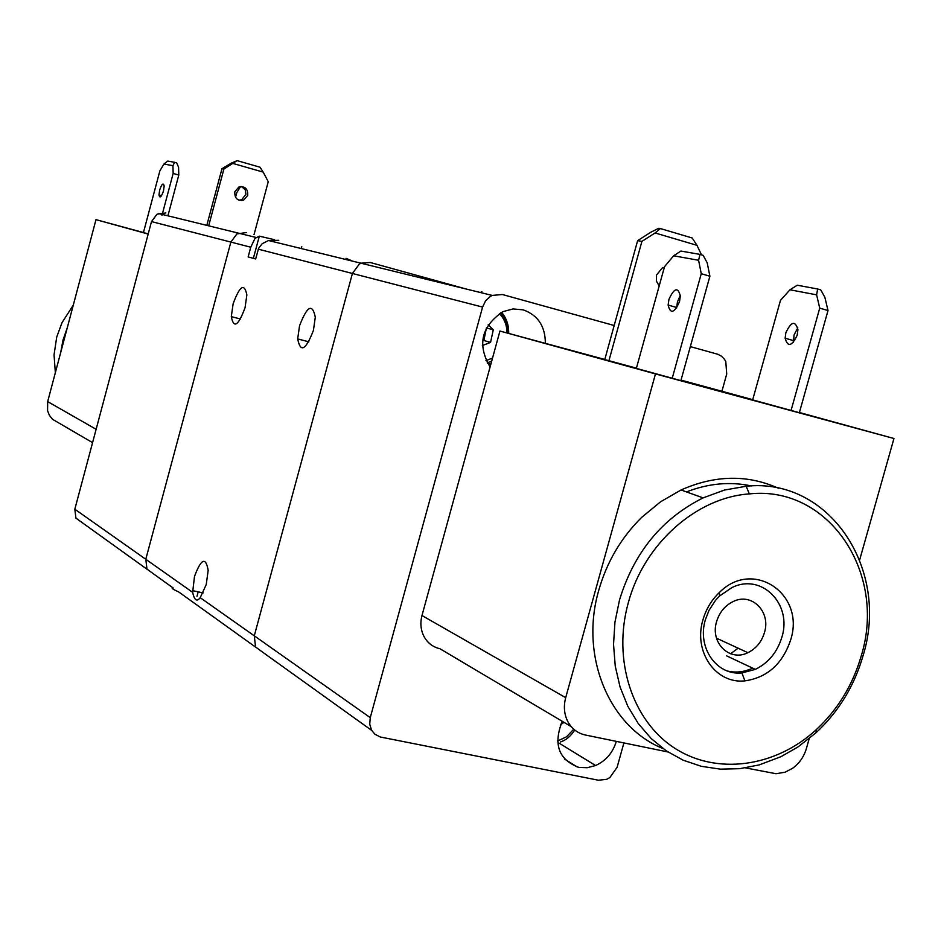 <?xml version="1.0" encoding="UTF-8"?>
<svg xmlns="http://www.w3.org/2000/svg" width="941" height="941" viewBox="0 0 941 941"><rect width="100%" height="100%" fill="white"/><g stroke="black" fill="none" stroke-linecap="round" stroke-linejoin="round"><path stroke-width="1.41" d="M278.783 240.32L268.538 240.52L262.163 243.719L258.587 248.33L255.681 258.963L248.142 256.928L250.741 247.212L255.011 238.391L259.328 236.167L274.572 239.72M623.895 742.931L617.12 767.244L609.839 777.595L606.733 779.301L598.464 780.23L380.305 737.003L374.93 734.251L371.589 730.216L369.719 724.194L370.26 717.642L254.282 635.822L255.564 646.985L264.198 653.289L255.564 646.985L254.282 635.822L352.416 273.466L359.274 264.115L360.991 263.209L370.142 262.468L466.395 289.075M313.435 330.35C305.731 350.252 300.485 353.098 297.685 338.913L299.544 325.762C307.166 305.884 312.424 303.037 315.294 317.223L313.435 330.35M206.244 584.514L200.221 597.676C196.892 602.064 194.364 600.276 192.646 592.336L194.493 576.468C201.174 558.601 205.738 556.566 208.173 570.364L206.244 584.514M146.972 569.093L154.7 574.728L146.972 569.093L145.784 559.272L146.972 569.093M154.7 574.728L173.262 588.054C170.791 587.866 172.626 589.195 178.79 592.007L255.67 647.161M165.851 212.948L157.006 214.195L151.501 221.594L230.863 242.084L236.909 233.921L246.577 232.521L236.909 233.921L230.863 242.084L145.784 559.272L74.821 509.21L75.95 518.15L147.078 569.258M352.604 261.151L346.017 258.316M348.346 260.104L347.323 259.857M245.048 307.742C238.285 325.915 233.709 328.88 231.31 316.623L233.121 303.802C239.814 285.652 244.401 282.7 246.86 294.945L245.048 307.742M143.444 232.533L95.982 219.653L47.673 401.607L47.568 410.723L49.438 415.393L52.52 419.298L92.571 442.635M159.652 190.07C161.828 183.801 163.334 182.448 164.169 185.989L163.487 190.894C161.311 197.163 159.805 198.527 158.982 194.975L159.652 190.07M238.92 200.21L241.743 199.704L245.919 194.258L245.272 189.859L241.566 186.518M234.827 191.752L238.838 187.047C245.06 185.989 248.024 188.765 247.706 195.387L243.695 200.104C237.473 201.151 234.521 198.375 234.827 191.752M231.192 163.181L221.97 168.721L223.887 169.051L237.12 160.64L231.192 163.181M233.121 163.499L263.174 172.109L260.01 167.204L237.12 160.64M263.174 172.109L268.256 181.695L254.046 234.58M235.532 197.304L236.791 192.611L240.578 186.565M172.944 165.675L173.156 173.45L178.79 175.05L178.567 167.263L176.708 162.899L174.591 162.299L172.944 165.675L163.91 164.052L167.698 161.087L174.591 162.299M148.219 233.897L143.432 232.58L159.852 170.933L163.91 164.052M161.958 215.418L173.156 173.45M208.679 225.828L223.887 169.051M206.808 225.369L221.97 168.721M167.91 215.83L178.79 175.05M148.172 234.05L95.982 219.653M490.096 366.99C477.052 344.747 481.357 326.292 502.988 311.624L513.045 308.942L523.172 309.848C537.911 315.106 545.31 326.28 545.357 343.347M616.32 741.367C612.826 752.753 605.91 760.81 595.582 765.527L587.208 767.727L578.844 767.397C558.625 759.716 553.085 744.343 562.236 721.288M690.329 346.617L717.912 354.298L721.535 356.251L724.464 359.286L725.782 361.52L726.723 374.024L721.935 391.209M370.142 262.468L360.991 263.209L359.274 264.115L352.416 273.466L482.58 307.084L485.497 300.979L490.296 296.45L492.202 295.415L502.4 294.521L614.179 325.504M482.568 340.889L483.874 340.489L486.45 327.833M716.595 621.625C719.453 612.297 724.958 605.616 733.121 601.57C751.624 592.124 771.161 611.721 764.445 632.634C761.587 641.962 756.058 648.643 747.872 652.689C729.593 662.052 709.902 642.703 716.595 621.625M752.682 668.145C744.366 672.003 736.038 672.98 727.711 671.086M563.212 721.865L562.883 723.358L561.554 722.57M562.883 723.358L560.73 724.288M488.156 324.821L493.296 329.809L486.603 327.962M493.296 329.809L490.555 342.418L483.874 340.489M490.555 342.418L482.345 345.523M370.26 717.642L482.58 307.084M200.221 597.676L254.282 635.822L352.416 273.466L258.316 249.177M751.424 485.944C730.028 481.392 708.385 483.38 686.483 491.908M663.111 748.613C609.215 727.075 579.48 656.289 598.758 590.301C606.863 561.906 621.201 537.57 641.774 517.291L660.535 501.812L681.084 489.967C714.96 474.97 747.389 474.393 778.36 488.226M619.507 600.005L614.955 622.13L613.532 644.362L615.249 666.157L620.06 686.965L627.823 706.279L638.316 723.629L651.266 738.614L666.334 750.894L683.154 760.187L701.292 766.303L720.3 769.15L739.755 768.668L759.187 764.915L781.042 756.646L797.886 747.013L816.023 732.768C838.525 711.784 854.181 686.189 862.979 655.983C890.139 569.481 829.492 477.205 746.166 486.25L724.417 490.061L703.092 497.895C661.841 518.55 633.975 552.59 619.507 600.005M861.121 656.253C852.699 685.177 837.713 709.69 816.165 729.769C775.372 767.256 716.619 775.525 674.438 748.024C632.234 720.688 612.356 659.853 628.306 602.746C643.926 544.016 696.352 497.436 749.342 493.907C829.009 485.144 887.14 573.375 861.121 656.253M705.374 619.743L708.996 610.356L715.56 600.299L719.618 595.971L731.769 587.678C761.434 572.528 792.581 603.981 781.83 637.328C777.254 652.231 768.421 662.923 755.317 669.392L741.92 672.921C716.572 675.756 696.858 647.467 705.374 619.743M702.939 619.896C693.152 651.737 715.83 684.178 744.884 680.872C767.268 677.591 782.524 663.981 790.616 640.045C805.778 594.171 753.047 558.131 719.3 592.595C711.467 600.111 706.009 609.203 702.939 619.896M730.581 653.76L738.109 648.184M809.178 738.685L806.413 748.471C803.955 756.729 799.38 763.316 792.687 768.232L785.123 772.185L775.984 773.725L745.495 767.903M604.792 359.45L499.942 331.044L421.98 615.532C420.015 623.165 420.733 630.247 424.132 636.763C427.732 643.126 433.013 647.126 439.965 648.749L571.187 726.605M667.981 751.977L585.373 735.015C577.645 733.286 571.81 728.84 567.87 721.676C564.153 714.348 563.424 706.35 565.694 697.669L655.477 373.93L893.95 438.506L859.686 559.836M785.876 332.667C791.228 321.422 795.251 320.41 797.933 329.621L797.203 335.161C791.804 346.406 787.782 347.429 785.135 338.231L785.876 332.667M797.78 327.868L794.051 334.996L793.475 342.301M668.933 299.403C674.191 287.864 677.99 286.746 680.331 296.027L679.52 301.673C674.227 313.212 670.427 314.341 668.122 305.06L668.933 299.403M680.319 295.521L677.438 301.826L676.65 307.989M659.194 285.899L656.371 281.03L656.453 275.078L662.264 267.985L664.346 267.315M680.955 380.352L695.011 384.199L680.931 380.411M660.335 228.545L658.712 228.287L650.784 232.251L637.622 240.649L641.903 241.39L655.112 232.968L660.335 228.545L692.2 237.991L696.975 245.33L701.504 254.858M655.112 232.968L696.975 245.33M709.89 276.219L680.884 380.623L636.351 368.39L664.511 266.726L673.627 255.787L680.884 251.059L699.963 254.399L698.598 260.281L701.257 273.713L709.89 276.219L707.197 262.798L703.174 255.352L699.963 254.399M672.227 378.27L701.257 273.713M828.009 310.542L799.356 412.711L752.659 399.89L780.477 300.355L789.958 289.793L797.274 285.217L817.647 288.993L816.612 294.839L819.729 308.13L828.009 310.542L824.857 297.25L820.728 289.899L817.647 288.993M789.958 289.793L816.612 294.839M791.063 410.464L819.729 308.13M636.422 368.143L604.769 359.556L637.622 240.649M608.933 360.697L641.903 241.39M673.627 255.787L698.598 260.281M499.942 331.044L655.477 373.93M681.025 380.105L752.729 399.678M799.415 412.511L893.95 438.506M151.501 221.594L74.821 509.21M250.741 247.212L230.863 242.084L145.784 559.272L192.646 592.336M67.258 327.856L63.023 339.972L60.695 352.557M55.343 372.707L54.049 354.863L56.731 337.031L61.965 322.751L73.292 305.107M96.123 429.296L47.673 401.607M264.198 653.289L371.707 730.416M487.179 362.908L491.696 361.121M485.944 360.65L492.543 358.074M507.011 332.949C506.952 325.233 504.411 318.776 499.365 313.576M508.669 333.408C508.881 325.257 506.529 318.223 501.612 312.294M557.531 741.038L566.576 736.756L573.739 729.204M577.339 767.044L564.482 759.022M565.694 697.669L421.98 615.532M308.848 341.818L297.685 338.913M203.185 592.924L192.564 590.63M259.328 236.167L253.364 258.34M240.555 319.034L231.31 316.623M301.79 246.695L301.285 248.553M198.186 591.842L196.987 596.3M158.394 213.489L256.105 237.473M268.538 240.52L492.202 295.415M241.743 199.704L243.695 200.104M161.534 195.681L158.982 194.975M490.849 364.249L487.332 363.167M595.582 765.527L558.389 742.708M500.506 312.894C505.564 318.529 508.105 325.315 508.116 333.255M574.751 730.051C570.517 736.427 565.753 740.391 560.471 741.943M480.251 292.475L481.921 291.722M747.872 652.689L716.513 638.198M816.165 729.769L816.023 732.768M741.92 672.921L744.884 680.872M719.618 595.971L719.3 592.595M755.317 669.392L726.593 655.842M749.342 493.907L746.166 486.25M681.084 489.967L703.092 497.895M668.122 305.06L676.638 307.472M785.135 338.231L793.322 340.548"/></g></svg>
